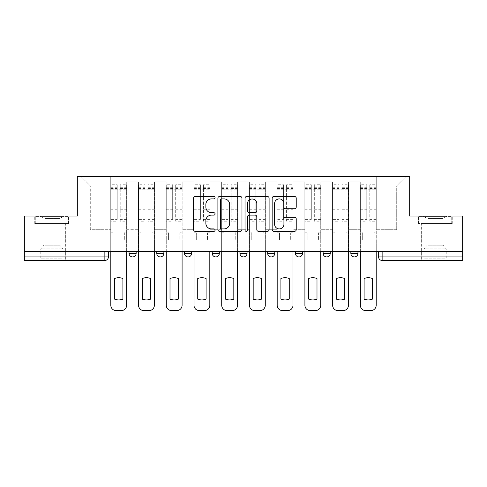 <?xml version="1.0" encoding="UTF-8"?>
<svg xmlns="http://www.w3.org/2000/svg" width="487" height="487" viewBox="0 0 487 487"><rect width="100%" height="100%" fill="white"/><g stroke="black" fill="none" stroke-linecap="round" stroke-linejoin="round"><path stroke-width="0.37" stroke-dasharray="2.44 1.83" d="M215.065 197.679A1.224 1.224 0 0 0 213.842 196.462L195.305 196.462A1.747 1.747 0 0 0 193.558 198.203L193.558 229.608A1.747 1.747 0 0 0 195.305 231.355L213.842 231.355A1.224 1.224 0 0 0 215.065 230.132A1.224 1.224 0 0 0 213.842 228.908L211.443 228.908A5.582 5.582 0 0 1 205.861 223.326L205.861 220.708A5.582 5.582 0 0 1 211.443 215.126L213.842 215.126A1.224 1.224 0 0 0 215.065 213.909A1.224 1.224 0 0 0 213.842 212.685L211.443 212.685A5.582 5.582 0 0 1 205.861 207.103L205.861 204.485A5.582 5.582 0 0 1 211.443 198.903L213.842 198.903A1.224 1.224 0 0 0 215.065 197.679M357.963 251.408L350.853 251.408L357.963 251.408L357.963 253.362A3.555 3.555 0 0 1 354.408 256.917A3.555 3.555 0 0 1 350.853 253.362L357.963 253.362M323.124 251.408L330.235 251.408L323.124 251.408L323.124 253.362A3.555 3.555 0 0 0 326.68 256.917A3.555 3.555 0 0 0 330.235 253.362L323.124 253.362M295.402 251.408L302.506 251.408L295.402 251.408M267.673 251.408L274.784 251.408L267.673 251.408M239.945 251.408L247.055 251.408L239.945 251.408L239.945 253.362L247.055 253.362M219.327 251.408L212.216 251.408L219.327 251.408L219.327 253.362A3.555 3.555 0 0 1 215.771 256.917A3.555 3.555 0 0 1 212.216 253.362L219.327 253.362M184.494 251.408L191.598 251.408L191.598 253.362L184.494 253.362L184.494 251.408L191.598 251.408M156.765 251.408L163.875 251.408L156.765 251.408L156.765 253.362L163.875 253.362A3.555 3.555 0 0 1 160.32 256.917M129.037 251.408L136.147 251.408L129.037 251.408L129.037 253.362L136.147 253.362A3.555 3.555 0 0 1 132.592 256.917M51.902 260.472L38.035 260.472L51.902 260.472M51.902 223.503L34.747 223.503L69.051 223.503L51.902 223.503L51.902 216.039L69.051 216.039L34.747 216.039L51.902 216.039L51.902 223.503L68.515 223.503L35.283 223.503L51.902 223.503L51.902 216.392L68.515 216.392L35.283 216.392L51.902 216.392L51.902 223.503M435.098 260.472L448.965 260.472L435.098 260.472M435.098 223.503L452.253 223.503L435.098 223.503L435.098 216.039L452.253 216.039L417.949 216.039L435.098 216.039L435.098 223.503L451.717 223.503L418.485 223.503L435.098 223.503L435.098 216.392L451.717 216.392L418.485 216.392L435.098 216.392L435.098 223.503M462.65 256.917L462.65 251.408L24.35 251.408L24.35 216.039L77.317 216.039L77.317 176.404L409.683 176.404L409.683 216.039L462.65 216.039L462.65 251.408L378.582 251.408L378.582 256.917A3.555 3.555 0 0 0 382.137 260.472L462.65 260.472L462.65 256.917L378.582 256.917M24.35 251.408L104.863 251.408L24.35 251.408L24.35 260.472L104.863 260.472L104.863 256.917L24.35 256.917M126.73 190.088L126.73 229.724L126.73 190.088L138.46 190.088L138.46 181.913L138.46 229.724L138.46 190.088L126.73 190.088M126.73 251.408L126.73 181.913L138.46 181.913L126.73 181.913L126.73 251.408L126.73 239.854L110.732 239.854L126.73 239.854L126.73 251.408L110.732 251.408L110.732 176.404L376.268 176.404L80.872 176.404L110.732 176.404L110.732 229.724L110.732 185.827L90.29 185.827L110.732 185.827L110.732 176.404L110.732 251.408L110.732 239.854L110.732 251.408L126.73 251.408M138.46 251.408L138.46 181.913L126.73 181.913L138.46 181.913L138.46 251.408L138.46 239.854L154.452 239.854L138.46 239.854L138.46 251.408L154.452 251.408L154.452 181.913L154.452 190.088L154.452 181.913L166.183 181.913L166.183 190.088L166.183 181.913L154.452 181.913L154.452 251.408L154.452 239.854L154.452 251.408L138.46 251.408M154.452 229.724L154.452 190.088L154.452 229.724L166.183 229.724L166.183 190.088L166.183 229.724L154.452 229.724M166.183 251.408L166.183 181.913L154.452 181.913L166.183 181.913L166.183 251.408L166.183 239.854L182.181 239.854L166.183 239.854L166.183 251.408L182.181 251.408L182.181 181.913L182.181 190.088L182.181 181.913L193.911 181.913L193.911 190.088L193.911 181.913L182.181 181.913L182.181 251.408L182.181 239.854L182.181 251.408L166.183 251.408M182.181 229.724L182.181 190.088L182.181 229.724L193.911 229.724L193.911 190.088L193.911 229.724L182.181 229.724M193.911 251.408L193.911 181.913L182.181 181.913L193.911 181.913L193.911 251.408L193.911 239.854L209.909 239.854L193.911 239.854L193.911 251.408L209.909 251.408L209.909 181.913L209.909 190.088L209.909 181.913L221.64 181.913L221.64 190.088L221.64 181.913L209.909 181.913L209.909 251.408L209.909 239.854L209.909 251.408L193.911 251.408M209.909 229.724L209.909 190.088L209.909 229.724L221.64 229.724L221.64 190.088L221.64 229.724L209.909 229.724M221.64 251.408L221.64 181.913L209.909 181.913L221.64 181.913L221.64 251.408L221.64 239.854L237.632 239.854L221.64 239.854L221.64 251.408L237.632 251.408L237.632 181.913L237.632 190.088L237.632 181.913L249.368 181.913L249.368 190.088L249.368 181.913L237.632 181.913L237.632 251.408L237.632 239.854L237.632 251.408L221.64 251.408M237.632 229.724L237.632 190.088L237.632 229.724L249.368 229.724L249.368 190.088L249.368 229.724L237.632 229.724M249.368 251.408L249.368 181.913L237.632 181.913L249.368 181.913L249.368 251.408L249.368 239.854L265.36 239.854L249.368 239.854L249.368 251.408L265.36 251.408L265.36 181.913L265.36 190.088L265.36 181.913L277.091 181.913L277.091 190.088L277.091 181.913L265.36 181.913L265.36 251.408L265.36 239.854L265.36 251.408L249.368 251.408M265.36 229.724L265.36 190.088L265.36 229.724L277.091 229.724L277.091 190.088L277.091 229.724L265.36 229.724M277.091 251.408L277.091 181.913L265.36 181.913L277.091 181.913L277.091 251.408L277.091 239.854L293.089 239.854L277.091 239.854L277.091 251.408L293.089 251.408L293.089 181.913L293.089 190.088L293.089 181.913L304.819 181.913L304.819 190.088L304.819 181.913L293.089 181.913L293.089 251.408L293.089 239.854L293.089 251.408L277.091 251.408M293.089 229.724L293.089 190.088L293.089 229.724L304.819 229.724L304.819 190.088L304.819 229.724L293.089 229.724M304.819 251.408L304.819 181.913L293.089 181.913L304.819 181.913L304.819 251.408L304.819 239.854L320.817 239.854L304.819 239.854L304.819 251.408L320.817 251.408L320.817 181.913L320.817 190.088L320.817 181.913L332.548 181.913L332.548 190.088L332.548 181.913L320.817 181.913L320.817 251.408L320.817 239.854L320.817 251.408L304.819 251.408M320.817 229.724L320.817 190.088L320.817 229.724L332.548 229.724L332.548 190.088L332.548 229.724L320.817 229.724M332.548 251.408L332.548 181.913L320.817 181.913L332.548 181.913L332.548 251.408L332.548 239.854L348.54 239.854L332.548 239.854L332.548 251.408L348.54 251.408L348.54 181.913L348.54 190.088L348.54 181.913L360.27 181.913L360.27 190.088L360.27 181.913L348.54 181.913L348.54 251.408L348.54 239.854L348.54 251.408L332.548 251.408M348.54 229.724L348.54 190.088L348.54 229.724L360.27 229.724L360.27 190.088L360.27 229.724L348.54 229.724M360.27 251.408L360.27 181.913L348.54 181.913L360.27 181.913L360.27 251.408L360.27 239.854L376.268 239.854L360.27 239.854L360.27 251.408L376.268 251.408L376.268 176.404L406.128 176.404L376.268 176.404L376.268 185.827L396.71 185.827L376.268 185.827L376.268 229.724L376.268 176.404L376.268 251.408L360.27 251.408L376.268 251.408L376.268 239.854L376.268 251.408L360.27 251.408M126.73 229.724L138.46 229.724L126.73 229.724M90.29 229.724L90.29 185.827L90.29 229.724L110.732 229.724L90.29 229.724M396.71 229.724L396.71 185.827L406.128 176.404L396.71 185.827L396.71 229.724L376.268 229.724L396.71 229.724M462.65 251.408L378.582 251.408M104.863 251.408L108.418 251.408L104.863 251.408L104.863 256.917L108.418 256.917M274.784 253.362L267.673 253.362A3.555 3.555 0 0 0 271.229 256.917M302.506 253.362A3.555 3.555 0 0 1 298.951 256.917A3.555 3.555 0 0 1 295.402 253.362L302.506 253.362M80.872 176.404L90.29 185.827L80.872 176.404M69.051 223.503L69.051 216.039L69.051 223.503M34.747 223.503L34.747 216.039L34.747 223.503M452.253 223.503L452.253 216.039L452.253 223.503M417.949 223.503L417.949 216.039L417.949 223.503M241.972 229.608L241.972 198.203A1.747 1.747 0 0 0 240.231 196.462L219.643 196.462A1.747 1.747 0 0 0 217.896 198.203L217.896 229.608A1.747 1.747 0 0 0 219.643 231.355L240.231 231.355A1.747 1.747 0 0 0 241.972 229.608M221.561 198.903A1.224 1.224 0 0 0 220.343 200.127L220.343 227.691A1.224 1.224 0 0 0 221.561 228.908L224.093 228.908A5.582 5.582 0 0 0 229.675 223.326L229.675 204.485A5.582 5.582 0 0 0 224.093 198.903L221.561 198.903M246.769 196.462L267.357 196.462A1.747 1.747 0 0 1 269.104 198.203L269.104 229.608A1.747 1.747 0 0 1 267.357 231.355L258.548 231.355A1.747 1.747 0 0 1 256.801 229.608L256.801 216.873A1.747 1.747 0 0 0 255.06 215.126L249.216 215.126A1.747 1.747 0 0 0 247.469 216.873L247.469 230.132A1.224 1.224 0 0 1 246.245 231.355A1.224 1.224 0 0 1 245.028 230.132L245.028 198.203A1.747 1.747 0 0 1 246.769 196.462M256.801 203.657A4.669 4.669 0 0 0 252.138 198.988A4.669 4.669 0 0 0 247.469 203.657L247.469 210.938A1.747 1.747 0 0 0 249.216 212.685L255.06 212.685A1.747 1.747 0 0 0 256.801 210.938L256.801 203.657M285.674 208.759L294.489 208.759A1.747 1.747 0 0 0 296.23 207.018L296.23 198.203A1.747 1.747 0 0 0 294.489 196.462L273.901 196.462A1.747 1.747 0 0 0 272.154 198.203L272.154 229.608A1.747 1.747 0 0 0 273.901 231.355L294.489 231.355A1.747 1.747 0 0 0 296.23 229.608L296.23 218.967A1.747 1.747 0 0 0 294.489 217.22L285.674 217.22A1.747 1.747 0 0 0 283.933 218.967L283.933 224.245A4.669 4.669 0 0 1 279.264 228.908A4.669 4.669 0 0 1 274.595 224.245L274.595 203.572A4.669 4.669 0 0 1 279.264 198.903A4.669 4.669 0 0 1 283.933 203.572L283.933 207.018A1.747 1.747 0 0 0 285.674 208.759M126.638 251.408L126.638 239.854L124.325 239.854L126.638 239.854L126.638 232.749L124.325 232.749L124.325 239.854L124.325 232.749L126.638 232.749L126.638 184.756L126.638 305.264A5.333 5.333 0 0 1 121.306 310.596L116.15 310.596A5.333 5.333 0 0 1 110.817 305.264L110.817 187.069L110.817 219.381L117.215 219.381L117.215 187.069L117.215 189.2L126.638 189.2L120.24 189.2L120.24 187.069L126.638 187.069M110.817 251.408L110.817 232.749L113.13 232.749L113.13 239.854L110.817 239.854L113.13 239.854L113.13 232.749L110.817 232.749L110.817 189.2L120.24 189.2L120.24 184.756L126.638 184.756M126.638 219.381L120.24 219.381L120.24 187.069M120.24 219.381L120.24 221.195L126.638 221.195M120.24 221.195L120.24 184.756M117.215 219.381L117.215 184.756L117.215 189.2L110.817 189.2L110.817 184.756L117.215 184.756M110.817 219.381L110.817 221.195L117.215 221.195M110.817 221.195L110.817 184.756M122.907 278.527L122.907 299.115A11.11 11.11 0 0 1 114.555 299.115L114.555 278.527A11.11 11.11 0 0 1 122.907 278.527M154.367 251.408L154.367 239.854L152.054 239.854L154.367 239.854L154.367 232.749L152.054 232.749L152.054 239.854L152.054 232.749L154.367 232.749L154.367 184.756L154.367 305.264A5.333 5.333 0 0 1 149.034 310.596L143.878 310.596A5.333 5.333 0 0 1 138.545 305.264L138.545 187.069L138.545 219.381L144.943 219.381L144.943 187.069L144.943 189.2L154.367 189.2L147.969 189.2L147.969 187.069L154.367 187.069M138.545 251.408L138.545 232.749L140.859 232.749L140.859 239.854L138.545 239.854L140.859 239.854L140.859 232.749L138.545 232.749L138.545 189.2L147.969 189.2L147.969 184.756L154.367 184.756M154.367 219.381L147.969 219.381L147.969 187.069M147.969 219.381L147.969 221.195L154.367 221.195M147.969 221.195L147.969 184.756M144.943 219.381L144.943 184.756L144.943 189.2L138.545 189.2L138.545 184.756L144.943 184.756M138.545 219.381L138.545 221.195L144.943 221.195M138.545 221.195L138.545 184.756M150.635 278.527L150.635 299.115A11.11 11.11 0 0 1 142.277 299.115L142.277 278.527A11.11 11.11 0 0 1 150.635 278.527M182.089 251.408L182.089 239.854L179.782 239.854L182.089 239.854L182.089 232.749L179.782 232.749L179.782 239.854L179.782 232.749L182.089 232.749L182.089 184.756L182.089 305.264A5.333 5.333 0 0 1 176.757 310.596L171.607 310.596A5.333 5.333 0 0 1 166.274 305.264L166.274 187.069L166.274 219.381L172.672 219.381L172.672 187.069L172.672 189.2L182.089 189.2L175.691 189.2L175.691 187.069L182.089 187.069M166.274 251.408L166.274 232.749L168.581 232.749L168.581 239.854L166.274 239.854L168.581 239.854L168.581 232.749L166.274 232.749L166.274 189.2L175.691 189.2L175.691 184.756L182.089 184.756M182.089 219.381L175.691 219.381L175.691 187.069M175.691 219.381L175.691 221.195L182.089 221.195M175.691 221.195L175.691 184.756M172.672 219.381L172.672 184.756L172.672 189.2L166.274 189.2L166.274 184.756L172.672 184.756M166.274 219.381L166.274 221.195L172.672 221.195M166.274 221.195L166.274 184.756M178.358 278.527L178.358 299.115A11.11 11.11 0 0 1 170.006 299.115L170.006 278.527A11.11 11.11 0 0 1 178.358 278.527M41.511 259.054L63.894 259.054L41.511 259.054M61.52 258.165L40.792 258.165L61.52 258.165M41.894 216.392L63.45 216.392L41.894 216.392M45.047 218.499L59.81 218.499L45.047 218.499M45.047 245.186L59.81 245.186L45.047 245.186M39.971 259.054L65.672 259.054L39.971 259.054M39.971 223.503L65.672 223.503L39.971 223.503M68.515 223.503L68.515 216.392L68.515 223.503M35.283 223.503L35.283 216.392L35.283 223.503M424.713 259.054L447.096 259.054L424.713 259.054M444.722 258.165L423.994 258.165L444.722 258.165M425.096 216.392L446.652 216.392L425.096 216.392M428.25 218.499L443.012 218.499L428.25 218.499M428.25 245.186L443.012 245.186L428.25 245.186M423.173 259.054L448.874 259.054L423.173 259.054M423.173 223.503L448.874 223.503L423.173 223.503M451.717 223.503L451.717 216.392L451.717 223.503M418.485 223.503L418.485 216.392L418.485 223.503M209.818 251.408L209.818 239.854L207.511 239.854L209.818 239.854L209.818 232.749L207.511 232.749L207.511 239.854L207.511 232.749L209.818 232.749L209.818 184.756L209.818 305.264A5.333 5.333 0 0 1 204.485 310.596L199.335 310.596A5.333 5.333 0 0 1 194.003 305.264L194.003 187.069L194.003 219.381L200.4 219.381L200.4 187.069L200.4 189.2L209.818 189.2L203.42 189.2L203.42 187.069L209.818 187.069M194.003 251.408L194.003 232.749L196.31 232.749L196.31 239.854L194.003 239.854L196.31 239.854L196.31 232.749L194.003 232.749L194.003 189.2L203.42 189.2L203.42 184.756L209.818 184.756M209.818 219.381L203.42 219.381L203.42 187.069M203.42 219.381L203.42 221.195L209.818 221.195M203.42 221.195L203.42 184.756M200.4 219.381L200.4 184.756L200.4 189.2L194.003 189.2L194.003 184.756L200.4 184.756M194.003 219.381L194.003 221.195L200.4 221.195M194.003 221.195L194.003 184.756M206.086 278.527L206.086 299.115A11.11 11.11 0 0 1 197.734 299.115L197.734 278.527A11.11 11.11 0 0 1 206.086 278.527M237.546 251.408L237.546 239.854L235.233 239.854L237.546 239.854L237.546 232.749L235.233 232.749L235.233 239.854L235.233 232.749L237.546 232.749L237.546 184.756L237.546 305.264A5.333 5.333 0 0 1 232.214 310.596L227.058 310.596A5.333 5.333 0 0 1 221.725 305.264L221.725 187.069L221.725 219.381L228.123 219.381L228.123 187.069L228.123 189.2L237.546 189.2L231.148 189.2L231.148 187.069L237.546 187.069M221.725 251.408L221.725 232.749L224.038 232.749L224.038 239.854L221.725 239.854L224.038 239.854L224.038 232.749L221.725 232.749L221.725 189.2L231.148 189.2L231.148 184.756L237.546 184.756M237.546 219.381L231.148 219.381L231.148 187.069M231.148 219.381L231.148 221.195L237.546 221.195M231.148 221.195L231.148 184.756M228.123 219.381L228.123 184.756L228.123 189.2L221.725 189.2L221.725 184.756L228.123 184.756M221.725 219.381L221.725 221.195L228.123 221.195M221.725 221.195L221.725 184.756M233.815 278.527L233.815 299.115A11.11 11.11 0 0 1 225.457 299.115L225.457 278.527A11.11 11.11 0 0 1 233.815 278.527M265.275 251.408L265.275 239.854L262.962 239.854L265.275 239.854L265.275 232.749L262.962 232.749L262.962 239.854L262.962 232.749L265.275 232.749L265.275 184.756L265.275 305.264A5.333 5.333 0 0 1 259.942 310.596L254.786 310.596A5.333 5.333 0 0 1 249.454 305.264L249.454 187.069L249.454 219.381L255.852 219.381L255.852 187.069L255.852 189.2L265.275 189.2L258.877 189.2L258.877 187.069L265.275 187.069M249.454 251.408L249.454 232.749L251.767 232.749L251.767 239.854L249.454 239.854L251.767 239.854L251.767 232.749L249.454 232.749L249.454 189.2L258.877 189.2L258.877 184.756L265.275 184.756M265.275 219.381L258.877 219.381L258.877 187.069M258.877 219.381L258.877 221.195L265.275 221.195M258.877 221.195L258.877 184.756M255.852 219.381L255.852 184.756L255.852 189.2L249.454 189.2L249.454 184.756L255.852 184.756M249.454 219.381L249.454 221.195L255.852 221.195M249.454 221.195L249.454 184.756M261.543 278.527L261.543 299.115A11.11 11.11 0 0 1 253.185 299.115L253.185 278.527A11.11 11.11 0 0 1 261.543 278.527M292.997 251.408L292.997 239.854L290.69 239.854L292.997 239.854L292.997 232.749L290.69 232.749L290.69 239.854L290.69 232.749L292.997 232.749L292.997 184.756L292.997 305.264A5.333 5.333 0 0 1 287.665 310.596L282.515 310.596A5.333 5.333 0 0 1 277.182 305.264L277.182 187.069L277.182 219.381L283.58 219.381L283.58 187.069L283.58 189.2L292.997 189.2L286.6 189.2L286.6 187.069L292.997 187.069M277.182 251.408L277.182 232.749L279.489 232.749L279.489 239.854L277.182 239.854L279.489 239.854L279.489 232.749L277.182 232.749L277.182 189.2L286.6 189.2L286.6 184.756L292.997 184.756M292.997 219.381L286.6 219.381L286.6 187.069M286.6 219.381L286.6 221.195L292.997 221.195M286.6 221.195L286.6 184.756M283.58 219.381L283.58 184.756L283.58 189.2L277.182 189.2L277.182 184.756L283.58 184.756M277.182 219.381L277.182 221.195L283.58 221.195M277.182 221.195L277.182 184.756M289.266 278.527L289.266 299.115A11.11 11.11 0 0 1 280.914 299.115L280.914 278.527A11.11 11.11 0 0 1 289.266 278.527M320.726 251.408L320.726 239.854L318.419 239.854L320.726 239.854L320.726 232.749L318.419 232.749L318.419 239.854L318.419 232.749L320.726 232.749L320.726 184.756L320.726 305.264A5.333 5.333 0 0 1 315.393 310.596L310.243 310.596A5.333 5.333 0 0 1 304.911 305.264L304.911 187.069L304.911 219.381L311.309 219.381L311.309 187.069L311.309 189.2L320.726 189.2L314.328 189.2L314.328 187.069L320.726 187.069M304.911 251.408L304.911 232.749L307.218 232.749L307.218 239.854L304.911 239.854L307.218 239.854L307.218 232.749L304.911 232.749L304.911 189.2L314.328 189.2L314.328 184.756L320.726 184.756M320.726 219.381L314.328 219.381L314.328 187.069M314.328 219.381L314.328 221.195L320.726 221.195M314.328 221.195L314.328 184.756M311.309 219.381L311.309 184.756L311.309 189.2L304.911 189.2L304.911 184.756L311.309 184.756M304.911 219.381L304.911 221.195L311.309 221.195M304.911 221.195L304.911 184.756M316.994 278.527L316.994 299.115A11.11 11.11 0 0 1 308.642 299.115L308.642 278.527A11.11 11.11 0 0 1 316.994 278.527M348.455 251.408L348.455 239.854L346.141 239.854L348.455 239.854L348.455 232.749L346.141 232.749L346.141 239.854L346.141 232.749L348.455 232.749L348.455 184.756L348.455 305.264A5.333 5.333 0 0 1 343.122 310.596L337.966 310.596A5.333 5.333 0 0 1 332.633 305.264L332.633 187.069L332.633 219.381L339.031 219.381L339.031 187.069L339.031 189.2L348.455 189.2L342.057 189.2L342.057 187.069L348.455 187.069M332.633 251.408L332.633 232.749L334.946 232.749L334.946 239.854L332.633 239.854L334.946 239.854L334.946 232.749L332.633 232.749L332.633 189.2L342.057 189.2L342.057 184.756L348.455 184.756M348.455 219.381L342.057 219.381L342.057 187.069M342.057 219.381L342.057 221.195L348.455 221.195M342.057 221.195L342.057 184.756M339.031 219.381L339.031 184.756L339.031 189.2L332.633 189.2L332.633 184.756L339.031 184.756M332.633 219.381L332.633 221.195L339.031 221.195M332.633 221.195L332.633 184.756M344.723 278.527L344.723 299.115A11.11 11.11 0 0 1 336.365 299.115L336.365 278.527A11.11 11.11 0 0 1 344.723 278.527M376.183 251.408L376.183 239.854L373.87 239.854L376.183 239.854L376.183 232.749L373.87 232.749L373.87 239.854L373.87 232.749L376.183 232.749L376.183 184.756L376.183 305.264A5.333 5.333 0 0 1 370.851 310.596L365.694 310.596A5.333 5.333 0 0 1 360.362 305.264L360.362 187.069L360.362 219.381L366.76 219.381L366.76 187.069L366.76 189.2L376.183 189.2L369.785 189.2L369.785 187.069L376.183 187.069M360.362 251.408L360.362 232.749L362.675 232.749L362.675 239.854L360.362 239.854L362.675 239.854L362.675 232.749L360.362 232.749L360.362 189.2L369.785 189.2L369.785 184.756L376.183 184.756M376.183 219.381L369.785 219.381L369.785 187.069M369.785 219.381L369.785 221.195L376.183 221.195M369.785 221.195L369.785 184.756M366.76 219.381L366.76 184.756L366.76 189.2L360.362 189.2L360.362 184.756L366.76 184.756M360.362 219.381L360.362 221.195L366.76 221.195M360.362 221.195L360.362 184.756M372.445 278.527L372.445 299.115A11.11 11.11 0 0 1 364.093 299.115L364.093 278.527A11.11 11.11 0 0 1 372.445 278.527M360.27 190.088L348.54 190.088L360.27 190.088M332.548 190.088L320.817 190.088L332.548 190.088M304.819 190.088L293.089 190.088L304.819 190.088M277.091 190.088L265.36 190.088L277.091 190.088M249.368 190.088L237.632 190.088L249.368 190.088M221.64 190.088L209.909 190.088L221.64 190.088M193.911 190.088L182.181 190.088L193.911 190.088M166.183 190.088L154.452 190.088L166.183 190.088M382.137 251.408L382.137 260.472M120.24 188.487L126.638 188.487M120.24 210.049L126.638 210.049M120.24 209.276L126.638 209.276M120.24 187.714L126.638 187.714M110.817 188.487L117.215 188.487M110.817 210.049L117.215 210.049M110.817 209.276L117.215 209.276M110.817 187.714L117.215 187.714M147.969 188.487L154.367 188.487M147.969 210.049L154.367 210.049M147.969 209.276L154.367 209.276M147.969 187.714L154.367 187.714M138.545 188.487L144.943 188.487M138.545 210.049L144.943 210.049M138.545 209.276L144.943 209.276M138.545 187.714L144.943 187.714M175.691 188.487L182.089 188.487M175.691 210.049L182.089 210.049M175.691 209.276L182.089 209.276M175.691 187.714L182.089 187.714M166.274 188.487L172.672 188.487M166.274 210.049L172.672 210.049M166.274 209.276L172.672 209.276M166.274 187.714L172.672 187.714M42.278 248.906L63.006 248.906L42.278 248.906M61.204 248.023L41.158 248.023L61.204 248.023M425.48 248.906L446.208 248.906L425.48 248.906M444.406 248.023L424.354 248.023L444.406 248.023M203.42 188.487L209.818 188.487M203.42 210.049L209.818 210.049M203.42 209.276L209.818 209.276M203.42 187.714L209.818 187.714M194.003 188.487L200.4 188.487M194.003 210.049L200.4 210.049M194.003 209.276L200.4 209.276M194.003 187.714L200.4 187.714M231.148 188.487L237.546 188.487M231.148 210.049L237.546 210.049M231.148 209.276L237.546 209.276M231.148 187.714L237.546 187.714M221.725 188.487L228.123 188.487M221.725 210.049L228.123 210.049M221.725 209.276L228.123 209.276M221.725 187.714L228.123 187.714M258.877 188.487L265.275 188.487M258.877 210.049L265.275 210.049M258.877 209.276L265.275 209.276M258.877 187.714L265.275 187.714M249.454 188.487L255.852 188.487M249.454 210.049L255.852 210.049M249.454 209.276L255.852 209.276M249.454 187.714L255.852 187.714M286.6 188.487L292.997 188.487M286.6 210.049L292.997 210.049M286.6 209.276L292.997 209.276M286.6 187.714L292.997 187.714M277.182 188.487L283.58 188.487M277.182 210.049L283.58 210.049M277.182 209.276L283.58 209.276M277.182 187.714L283.58 187.714M314.328 188.487L320.726 188.487M314.328 210.049L320.726 210.049M314.328 209.276L320.726 209.276M314.328 187.714L320.726 187.714M304.911 188.487L311.309 188.487M304.911 210.049L311.309 210.049M304.911 209.276L311.309 209.276M304.911 187.714L311.309 187.714M342.057 188.487L348.455 188.487M342.057 210.049L348.455 210.049M342.057 209.276L348.455 209.276M342.057 187.714L348.455 187.714M332.633 188.487L339.031 188.487M332.633 210.049L339.031 210.049M332.633 209.276L339.031 209.276M332.633 187.714L339.031 187.714M369.785 188.487L376.183 188.487M369.785 210.049L376.183 210.049M369.785 209.276L376.183 209.276M369.785 187.714L376.183 187.714M360.362 188.487L366.76 188.487M360.362 210.049L366.76 210.049M360.362 209.276L366.76 209.276M360.362 187.714L366.76 187.714M38.035 223.503L38.035 260.472M421.237 223.503L421.237 260.472M448.965 223.503L448.965 260.472M65.763 223.503L65.763 260.472M110.817 187.069L117.215 187.069M138.545 187.069L144.943 187.069M166.274 187.069L172.672 187.069M63.45 216.392L59.81 218.499L59.81 245.186L63.006 248.906L63.006 258.165L63.894 259.054M38.126 259.054L38.126 223.503M65.672 259.054L65.672 223.503M40.348 216.392L43.988 218.499L43.988 245.186L40.792 248.906L40.792 258.165L39.904 259.054M446.652 216.392L443.012 218.499L443.012 245.186L446.208 248.906L446.208 258.165L447.096 259.054M421.328 259.054L421.328 223.503M448.874 259.054L448.874 223.503M423.55 216.392L427.19 218.499L427.19 245.186L423.994 248.906L423.994 258.165L423.106 259.054M194.003 187.069L200.4 187.069M221.725 187.069L228.123 187.069M249.454 187.069L255.852 187.069M277.182 187.069L283.58 187.069M304.911 187.069L311.309 187.069M332.633 187.069L339.031 187.069M360.362 187.069L366.76 187.069"/><path stroke-width="0.73" d="M215.065 197.679A1.224 1.224 0 0 0 213.842 196.462L195.305 196.462A1.747 1.747 0 0 0 193.558 198.203L193.558 229.608A1.747 1.747 0 0 0 195.305 231.355L213.842 231.355A1.224 1.224 0 0 0 215.065 230.132A1.224 1.224 0 0 0 213.842 228.908L211.443 228.908A5.582 5.582 0 0 1 205.861 223.326L205.861 220.708A5.582 5.582 0 0 1 211.443 215.126L213.842 215.126A1.224 1.224 0 0 0 215.065 213.909A1.224 1.224 0 0 0 213.842 212.685L211.443 212.685A5.582 5.582 0 0 1 205.861 207.103L205.861 204.485A5.582 5.582 0 0 1 211.443 198.903L213.842 198.903A1.224 1.224 0 0 0 215.065 197.679M350.853 251.408L350.853 253.362L357.963 253.362A3.555 3.555 0 0 1 354.408 256.917A3.555 3.555 0 0 1 350.853 253.362L350.853 251.408M295.402 251.408L295.402 253.362L302.506 253.362A3.555 3.555 0 0 1 298.951 256.917A3.555 3.555 0 0 1 295.402 253.362L295.402 251.408M267.673 251.408L267.673 253.362L274.784 253.362A3.555 3.555 0 0 1 271.229 256.917A3.555 3.555 0 0 1 267.673 253.362L267.673 251.408M212.216 251.408L212.216 253.362L219.327 253.362A3.555 3.555 0 0 1 215.771 256.917A3.555 3.555 0 0 1 212.216 253.362L212.216 251.408M294.489 208.759A1.747 1.747 0 0 0 296.23 207.018L296.23 198.203A1.747 1.747 0 0 0 294.489 196.462L273.901 196.462A1.747 1.747 0 0 0 272.154 198.203L272.154 229.608A1.747 1.747 0 0 0 273.901 231.355L294.489 231.355A1.747 1.747 0 0 0 296.23 229.608L296.23 218.967A1.747 1.747 0 0 0 294.489 217.22L285.674 217.22A1.747 1.747 0 0 0 283.933 218.967L283.933 224.245A4.669 4.669 0 0 1 279.264 228.908A4.669 4.669 0 0 1 274.595 224.245L274.595 203.572A4.669 4.669 0 0 1 279.264 198.903A4.669 4.669 0 0 1 283.933 203.572L283.933 207.018A1.747 1.747 0 0 0 285.674 208.759L294.489 208.759M24.35 251.408L24.35 216.039L77.317 216.039L77.317 176.404L409.683 176.404L409.683 216.039L462.65 216.039L462.65 251.408L24.35 251.408L24.35 256.917L108.418 256.917L108.418 251.408L108.418 256.917A3.555 3.555 0 0 1 104.863 260.472L24.35 260.472L24.35 256.917M241.972 198.203A1.747 1.747 0 0 0 240.231 196.462L219.643 196.462A1.747 1.747 0 0 0 217.896 198.203L217.896 229.608A1.747 1.747 0 0 0 219.643 231.355L240.231 231.355A1.747 1.747 0 0 0 241.972 229.608L241.972 198.203M246.769 196.462L267.357 196.462A1.747 1.747 0 0 1 269.104 198.203L269.104 229.608A1.747 1.747 0 0 1 267.357 231.355L258.548 231.355A1.747 1.747 0 0 1 256.801 229.608L256.801 216.873A1.747 1.747 0 0 0 255.06 215.126L249.216 215.126A1.747 1.747 0 0 0 247.469 216.873L247.469 230.132A1.224 1.224 0 0 1 246.245 231.355A1.224 1.224 0 0 1 245.028 230.132L245.028 198.203A1.747 1.747 0 0 1 246.769 196.462M378.582 251.408L378.582 256.917L462.65 256.917L462.65 260.472L382.137 260.472A3.555 3.555 0 0 1 378.582 256.917M462.65 251.408L462.65 256.917M357.963 251.408L357.963 253.362M330.235 251.408L330.235 253.362A3.555 3.555 0 0 1 326.68 256.917A3.555 3.555 0 0 1 323.124 253.362L330.235 253.362L330.235 251.408M323.124 251.408L323.124 253.362M302.506 251.408L302.506 253.362L302.506 251.408M274.784 253.362L274.784 251.408L274.784 253.362A3.555 3.555 0 0 1 271.229 256.917M247.055 251.408L247.055 253.362A3.555 3.555 0 0 1 243.5 256.917A3.555 3.555 0 0 1 239.945 253.362A3.555 3.555 0 0 0 243.5 256.917A3.555 3.555 0 0 0 247.055 253.362L247.055 251.408M239.945 251.408L239.945 253.362L247.055 253.362M219.327 251.408L219.327 253.362M191.598 251.408L191.598 253.362A3.555 3.555 0 0 1 188.049 256.917A3.555 3.555 0 0 1 184.494 253.362A3.555 3.555 0 0 0 188.049 256.917A3.555 3.555 0 0 0 191.598 253.362L184.494 253.362L184.494 251.408M156.765 251.408L156.765 253.362L163.875 253.362L163.875 251.408L163.875 253.362A3.555 3.555 0 0 1 160.32 256.917A3.555 3.555 0 0 1 156.765 253.362A3.555 3.555 0 0 0 160.32 256.917M129.037 251.408L129.037 253.362L136.147 253.362L136.147 251.408L136.147 253.362A3.555 3.555 0 0 1 132.592 256.917A3.555 3.555 0 0 1 129.037 253.362A3.555 3.555 0 0 0 132.592 256.917M104.863 251.408L104.863 260.472A3.555 3.555 0 0 0 108.418 256.917M221.561 198.903A1.224 1.224 0 0 0 220.343 200.127L220.343 227.691A1.224 1.224 0 0 0 221.561 228.908L224.093 228.908A5.582 5.582 0 0 0 229.675 223.326L229.675 204.485A5.582 5.582 0 0 0 224.093 198.903L221.561 198.903M256.801 203.657A4.669 4.669 0 0 0 252.138 198.988A4.669 4.669 0 0 0 247.469 203.657L247.469 210.938A1.747 1.747 0 0 0 249.216 212.685L255.06 212.685A1.747 1.747 0 0 0 256.801 210.938L256.801 203.657M114.555 278.527L114.555 299.115A11.11 11.11 0 0 0 122.907 299.115L122.907 278.527A11.11 11.11 0 0 0 114.555 278.527M110.817 251.408L110.817 305.264A5.333 5.333 0 0 0 116.15 310.596L121.306 310.596A5.333 5.333 0 0 0 126.638 305.264L126.638 251.408M142.277 278.527L142.277 299.115A11.11 11.11 0 0 0 150.635 299.115L150.635 278.527A11.11 11.11 0 0 0 142.277 278.527M138.545 251.408L138.545 305.264A5.333 5.333 0 0 0 143.878 310.596L149.034 310.596A5.333 5.333 0 0 0 154.367 305.264L154.367 251.408M170.006 278.527L170.006 299.115A11.11 11.11 0 0 0 178.358 299.115L178.358 278.527A11.11 11.11 0 0 0 170.006 278.527M166.274 251.408L166.274 305.264A5.333 5.333 0 0 0 171.607 310.596L176.757 310.596A5.333 5.333 0 0 0 182.089 305.264L182.089 251.408M197.734 278.527L197.734 299.115A11.11 11.11 0 0 0 206.086 299.115L206.086 278.527A11.11 11.11 0 0 0 197.734 278.527M194.003 251.408L194.003 305.264A5.333 5.333 0 0 0 199.335 310.596L204.485 310.596A5.333 5.333 0 0 0 209.818 305.264L209.818 251.408M225.457 278.527L225.457 299.115A11.11 11.11 0 0 0 233.815 299.115L233.815 278.527A11.11 11.11 0 0 0 225.457 278.527M221.725 251.408L221.725 305.264A5.333 5.333 0 0 0 227.058 310.596L232.214 310.596A5.333 5.333 0 0 0 237.546 305.264L237.546 251.408M253.185 278.527L253.185 299.115A11.11 11.11 0 0 0 261.543 299.115L261.543 278.527A11.11 11.11 0 0 0 253.185 278.527M249.454 251.408L249.454 305.264A5.333 5.333 0 0 0 254.786 310.596L259.942 310.596A5.333 5.333 0 0 0 265.275 305.264L265.275 251.408M280.914 278.527L280.914 299.115A11.11 11.11 0 0 0 289.266 299.115L289.266 278.527A11.11 11.11 0 0 0 280.914 278.527M277.182 251.408L277.182 305.264A5.333 5.333 0 0 0 282.515 310.596L287.665 310.596A5.333 5.333 0 0 0 292.997 305.264L292.997 251.408M308.642 278.527L308.642 299.115A11.11 11.11 0 0 0 316.994 299.115L316.994 278.527A11.11 11.11 0 0 0 308.642 278.527M304.911 251.408L304.911 305.264A5.333 5.333 0 0 0 310.243 310.596L315.393 310.596A5.333 5.333 0 0 0 320.726 305.264L320.726 251.408M336.365 278.527L336.365 299.115A11.11 11.11 0 0 0 344.723 299.115L344.723 278.527A11.11 11.11 0 0 0 336.365 278.527M332.633 251.408L332.633 305.264A5.333 5.333 0 0 0 337.966 310.596L343.122 310.596A5.333 5.333 0 0 0 348.455 305.264L348.455 251.408M364.093 278.527L364.093 299.115A11.11 11.11 0 0 0 372.445 299.115L372.445 278.527A11.11 11.11 0 0 0 364.093 278.527M360.362 251.408L360.362 305.264A5.333 5.333 0 0 0 365.694 310.596L370.851 310.596A5.333 5.333 0 0 0 376.183 305.264L376.183 251.408M382.137 251.408L382.137 260.472"/></g></svg>
